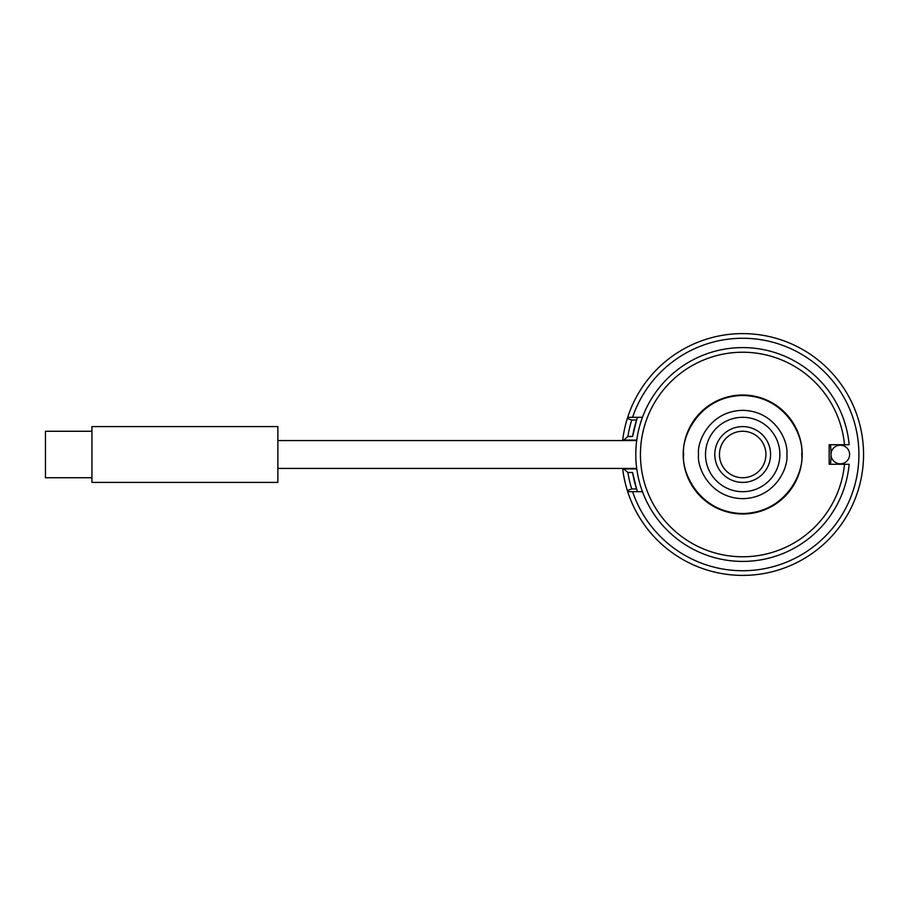<?xml version="1.0" encoding="UTF-8"?>
<svg xmlns="http://www.w3.org/2000/svg" width="909" height="909" viewBox="0 0 909 909"><rect width="100%" height="100%" fill="white"/><g stroke="black" fill="none" stroke-linecap="round" stroke-linejoin="round"><path stroke-width="1.36" d="M647.435 491.689A102.263 102.263 0 0 0 844.495 464.26L849.154 464.26A106.91 106.91 0 0 1 742.698 561.41A106.91 106.91 0 0 1 635.789 454.5A106.91 106.91 0 0 1 742.698 347.59A106.91 106.91 0 0 1 849.154 444.74L844.495 444.74A102.263 102.263 0 0 0 647.435 417.311M627.892 436.502A116.204 116.204 0 0 1 631.721 420.026L636.595 420.026L632.596 436.502L627.892 436.502L623.733 440.092L622.699 440.092A120.852 120.852 0 0 1 627.324 418.492L627.699 417.311A120.852 120.852 0 0 1 863.55 454.5A120.852 120.852 0 0 1 627.699 491.689L642.458 491.689M631.721 420.026L627.324 418.492A120.852 120.852 0 0 0 622.699 440.092M627.699 417.311A120.852 120.852 0 0 1 863.55 454.5A120.852 120.852 0 0 1 627.699 491.689L632.596 491.689A116.204 116.204 0 0 0 858.903 454.5A116.204 116.204 0 0 0 632.596 417.311L627.699 417.311A120.852 120.852 0 0 1 863.55 454.5A120.852 120.852 0 0 0 627.699 417.311L642.458 417.311M627.699 491.689L627.324 490.508L631.721 488.974L636.595 488.974L632.596 472.498L627.892 472.498L623.733 468.908L622.699 468.908A120.852 120.852 0 0 0 627.324 490.508M636.755 468.908L623.733 468.908M623.733 440.092L636.755 440.092M632.596 436.502A111.557 111.557 0 0 1 637.516 417.311M742.698 347.59A106.91 106.91 0 0 0 635.789 454.5A106.91 106.91 0 0 0 742.698 561.41A106.91 106.91 0 0 0 849.154 464.26L844.495 464.26A102.263 102.263 0 0 1 742.698 556.763A102.263 102.263 0 0 1 640.436 454.5A102.263 102.263 0 0 1 742.698 352.238A102.263 102.263 0 0 1 844.495 444.74L829.156 444.74L829.156 464.26L844.495 464.26M742.698 395.006A59.494 59.494 0 0 1 802.192 454.5A59.494 59.494 0 0 1 742.698 513.994A59.494 59.494 0 0 1 683.193 454.5A59.494 59.494 0 0 1 742.698 395.006M742.698 417.311A37.189 37.189 0 0 1 779.877 454.5A37.189 37.189 0 0 1 742.698 491.689A37.189 37.189 0 0 1 705.509 454.5A37.189 37.189 0 0 1 742.698 417.311M742.698 482.395A27.895 27.895 0 0 1 714.804 454.5A27.895 27.895 0 0 1 742.698 426.605A27.895 27.895 0 0 1 770.582 454.5A27.895 27.895 0 0 1 742.698 482.395M742.698 477.736A23.236 23.236 0 0 1 719.451 454.5A23.236 23.236 0 0 1 742.698 431.264A23.236 23.236 0 0 1 765.935 454.5A23.236 23.236 0 0 1 742.698 477.736M844.495 444.74L849.154 444.74M830.474 444.74A88.321 88.321 0 0 1 830.474 464.26M831.008 454.5A9.295 9.295 0 0 0 840.314 463.795A9.295 9.295 0 0 0 849.608 454.5A9.295 9.295 0 0 0 840.314 445.205A9.295 9.295 0 0 0 831.008 454.5A9.295 9.295 0 0 0 840.314 463.795A9.295 9.295 0 0 0 849.608 454.5A9.295 9.295 0 0 0 840.314 445.205A9.295 9.295 0 0 0 831.008 454.5M637.516 491.689A111.557 111.557 0 0 1 632.596 472.498M277.87 426.605L277.87 482.395L91.934 482.395L91.934 426.605L277.87 426.605M91.934 431.264L45.45 431.264L45.45 477.736L91.934 477.736M683.659 454.5C681.284 471.771 698.998 512.733 742.698 513.528C786.387 512.733 804.101 471.771 801.727 454.5C804.101 437.229 786.387 396.267 742.698 395.472C698.998 396.267 681.284 437.229 683.659 454.5M698.532 454.5C696.76 467.419 710.009 498.052 742.698 498.655C775.377 498.052 788.626 467.419 786.853 454.5C788.626 441.581 775.377 410.948 742.698 410.345C710.009 410.948 696.76 441.581 698.532 454.5M631.721 488.974A116.204 116.204 0 0 1 627.892 472.498M277.87 440.558L636.698 440.558M277.87 468.442L636.698 468.442"/></g></svg>
